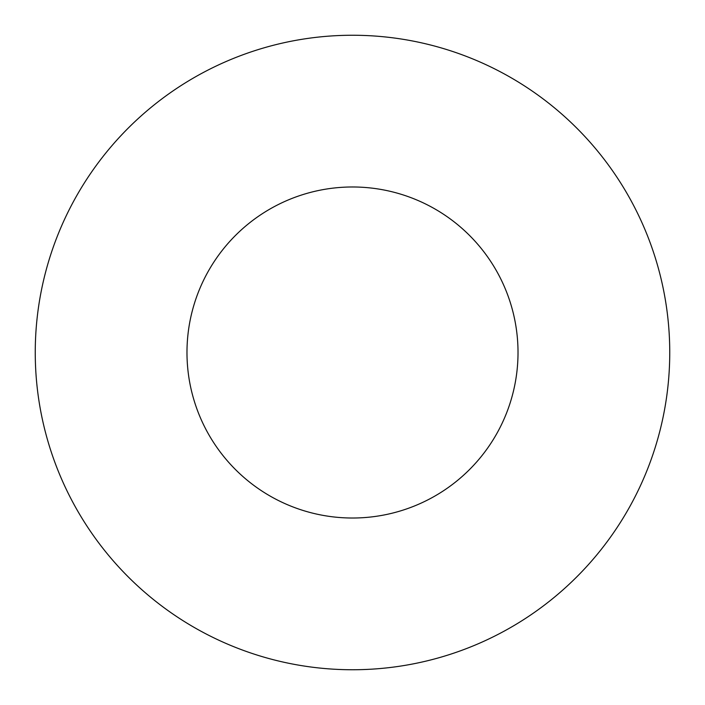 <?xml version="1.0" encoding="UTF-8"?>
<svg xmlns="http://www.w3.org/2000/svg" width="705" height="705" viewBox="0 0 705 705"><rect width="100%" height="100%" fill="white"/><g stroke="black" fill="none" stroke-linecap="round" stroke-linejoin="round"><path stroke-width="1.06" d="M504.595 74.087A317.25 317.25 0 0 1 630.913 504.595A317.25 317.25 0 0 1 200.405 630.913A317.25 317.25 0 0 1 74.087 200.405A317.25 317.25 0 0 1 504.595 74.087M431.857 207.244A165.525 165.525 0 0 1 497.756 431.857A165.525 165.525 0 0 1 273.143 497.756A165.525 165.525 0 0 1 207.244 273.143A165.525 165.525 0 0 1 431.857 207.244"/></g></svg>

